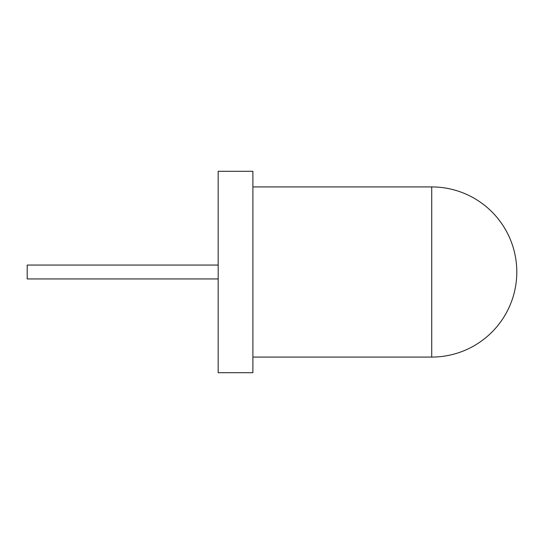 <?xml version="1.0" encoding="UTF-8"?>
<svg xmlns="http://www.w3.org/2000/svg" width="544" height="544" viewBox="0 0 544 544"><rect width="100%" height="100%" fill="white"/><g stroke="black" fill="none" stroke-linecap="round" stroke-linejoin="round"><path stroke-width="0.82" d="M252.899 171.299L252.899 372.701L218.178 372.701L218.178 171.299L252.899 171.299M218.178 278.943L27.2 278.943L27.2 265.057L218.178 265.057M431.725 186.925A85.075 85.075 0 0 1 516.8 272A85.075 85.075 0 0 1 431.725 357.075L431.725 186.925L252.899 186.925M431.725 357.075L252.899 357.075"/></g></svg>
